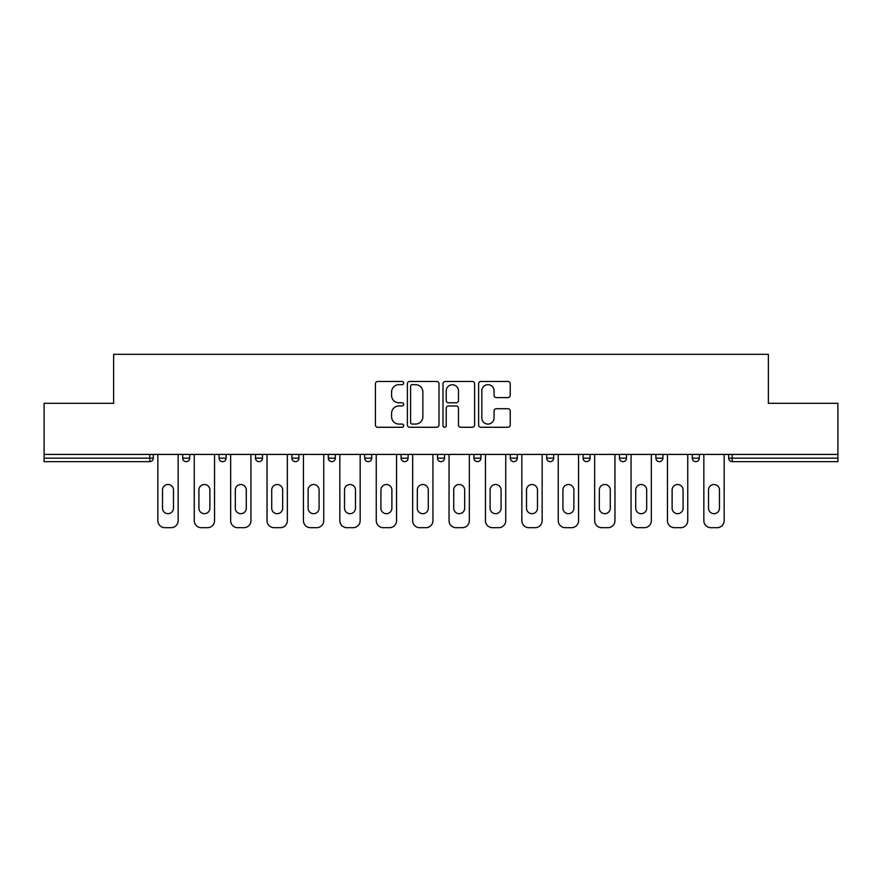 <?xml version="1.0" encoding="UTF-8"?>
<svg xmlns="http://www.w3.org/2000/svg" width="882" height="882" viewBox="0 0 882 882"><rect width="100%" height="100%" fill="white"/><g stroke="black" fill="none" stroke-linecap="round" stroke-linejoin="round"><path stroke-width="1.32" d="M403.669 383.064A1.599 1.599 0 0 0 402.06 381.465L377.728 381.465A2.293 2.293 0 0 0 375.434 383.758L375.434 424.981A2.293 2.293 0 0 0 377.728 427.274L402.06 427.274A1.599 1.599 0 0 0 403.669 425.664A1.599 1.599 0 0 0 402.06 424.066L398.918 424.066A7.332 7.332 0 0 1 391.586 416.734L391.586 413.294A7.332 7.332 0 0 1 398.918 405.974L402.06 405.974A1.599 1.599 0 0 0 403.669 404.364A1.599 1.599 0 0 0 402.06 402.765L398.918 402.765A7.332 7.332 0 0 1 391.586 395.434L391.586 391.994A7.332 7.332 0 0 1 398.918 384.673L402.06 384.673A1.599 1.599 0 0 0 403.669 383.064M507.933 397.606A2.293 2.293 0 0 0 510.226 395.323L510.226 383.758A2.293 2.293 0 0 0 507.933 381.465L480.911 381.465A2.293 2.293 0 0 0 478.617 383.758L478.617 424.981A2.293 2.293 0 0 0 480.911 427.274L507.933 427.274A2.293 2.293 0 0 0 510.226 424.981L510.226 411.012A2.293 2.293 0 0 0 507.933 408.719L496.368 408.719A2.293 2.293 0 0 0 494.074 411.012L494.074 417.936A6.13 6.13 0 0 1 487.955 424.066A6.13 6.13 0 0 1 481.826 417.936L481.826 390.792A6.13 6.13 0 0 1 487.955 384.673A6.13 6.13 0 0 1 494.074 390.792L494.074 395.323A2.293 2.293 0 0 0 496.368 397.606L507.933 397.606M44.1 454.417L44.1 403.317L113.635 403.317L113.635 354.321L768.365 354.321L768.365 403.317L837.9 403.317L837.9 454.417L44.1 454.417L44.1 458.155L149.797 458.155L149.797 454.417M438.993 383.758A2.293 2.293 0 0 0 436.7 381.465L409.678 381.465A2.293 2.293 0 0 0 407.385 383.758L407.385 424.981A2.293 2.293 0 0 0 409.678 427.274L436.7 427.274A2.293 2.293 0 0 0 438.993 424.981L438.993 383.758M445.3 381.465L472.322 381.465A2.293 2.293 0 0 1 474.615 383.758L474.615 424.981A2.293 2.293 0 0 1 472.322 427.274L460.757 427.274A2.293 2.293 0 0 1 458.464 424.981L458.464 408.256A2.293 2.293 0 0 0 456.17 405.974L448.497 405.974A2.293 2.293 0 0 0 446.215 408.256L446.215 425.664A1.599 1.599 0 0 1 444.605 427.274A1.599 1.599 0 0 1 443.007 425.664L443.007 383.758A2.293 2.293 0 0 1 445.3 381.465M149.797 461.65A3.495 3.495 0 0 0 153.303 458.155L149.797 458.155L149.797 461.65A3.495 3.495 0 0 0 153.303 458.155L153.303 454.417L153.303 458.155A3.495 3.495 0 0 1 149.797 461.65L44.1 461.65L44.1 458.155M837.9 454.417L837.9 461.65L732.203 461.65A3.495 3.495 0 0 1 728.697 458.155L728.697 454.417M182.695 454.417L182.695 458.155L182.695 454.417M186.201 461.65A3.495 3.495 0 0 1 182.695 458.155A3.495 3.495 0 0 0 186.201 461.65A3.495 3.495 0 0 0 189.696 458.155L189.696 454.417L189.696 458.155A3.495 3.495 0 0 1 186.201 461.65A3.495 3.495 0 0 1 182.695 458.155L189.696 458.155A3.495 3.495 0 0 1 186.201 461.65M219.1 458.155A3.495 3.495 0 0 0 222.595 461.65A3.495 3.495 0 0 0 226.101 458.155L226.101 454.417L226.101 458.155L219.1 458.155A3.495 3.495 0 0 0 222.595 461.65A3.495 3.495 0 0 1 219.1 458.155L219.1 454.417M255.504 454.417L255.504 458.155L255.504 454.417M262.505 454.417L262.505 458.155L262.505 454.417M298.899 454.417L298.899 458.155L291.898 458.155A3.495 3.495 0 0 0 295.404 461.65A3.495 3.495 0 0 1 291.898 458.155L291.898 454.417M328.302 458.155A3.495 3.495 0 0 0 331.797 461.65A3.495 3.495 0 0 0 335.303 458.155A3.495 3.495 0 0 1 331.797 461.65A3.495 3.495 0 0 0 335.303 458.155L335.303 454.417L335.303 458.155L328.302 458.155A3.495 3.495 0 0 0 331.797 461.65A3.495 3.495 0 0 1 328.302 458.155L328.302 454.417M364.696 454.417L364.696 458.155L364.696 454.417M371.697 454.417L371.697 458.155L371.697 454.417M401.101 454.417L401.101 458.155L401.101 454.417M408.101 454.417L408.101 458.155L408.101 454.417M437.505 458.155A3.495 3.495 0 0 0 441 461.65A3.495 3.495 0 0 0 444.495 458.155A3.495 3.495 0 0 1 441 461.65A3.495 3.495 0 0 0 444.495 458.155L444.495 454.417L444.495 458.155L437.505 458.155A3.495 3.495 0 0 0 441 461.65A3.495 3.495 0 0 1 437.505 458.155L437.505 454.417M473.899 458.155A3.495 3.495 0 0 0 477.405 461.65A3.495 3.495 0 0 0 480.899 458.155L480.899 454.417L480.899 458.155L473.899 458.155A3.495 3.495 0 0 0 477.405 461.65A3.495 3.495 0 0 1 473.899 458.155L473.899 454.417M510.303 454.417L510.303 458.155L510.303 454.417M517.304 454.417L517.304 458.155A3.495 3.495 0 0 1 513.798 461.65A3.495 3.495 0 0 1 510.303 458.155L517.304 458.155A3.495 3.495 0 0 1 513.798 461.65M546.697 454.417L546.697 458.155L546.697 454.417M553.698 454.417L553.698 458.155L553.698 454.417M590.102 454.417L590.102 458.155A3.495 3.495 0 0 1 586.596 461.65A3.495 3.495 0 0 1 583.101 458.155L583.101 454.417M619.495 454.417L619.495 458.155L619.495 454.417M626.496 454.417L626.496 458.155L626.496 454.417M662.9 454.417L662.9 458.155A3.495 3.495 0 0 1 659.405 461.65A3.495 3.495 0 0 1 655.899 458.155L655.899 454.417M699.305 454.417L699.305 458.155A3.495 3.495 0 0 1 695.799 461.65A3.495 3.495 0 0 1 692.304 458.155L692.304 454.417M258.999 461.65A3.495 3.495 0 0 1 255.504 458.155A3.495 3.495 0 0 0 258.999 461.65A3.495 3.495 0 0 0 262.505 458.155A3.495 3.495 0 0 1 258.999 461.65A3.495 3.495 0 0 1 255.504 458.155L262.505 458.155A3.495 3.495 0 0 1 258.999 461.65M298.899 458.155A3.495 3.495 0 0 1 295.404 461.65A3.495 3.495 0 0 0 298.899 458.155A3.495 3.495 0 0 1 295.404 461.65A3.495 3.495 0 0 1 291.898 458.155M368.202 461.65A3.495 3.495 0 0 1 364.696 458.155A3.495 3.495 0 0 0 368.202 461.65A3.495 3.495 0 0 0 371.697 458.155A3.495 3.495 0 0 1 368.202 461.65A3.495 3.495 0 0 1 364.696 458.155L371.697 458.155A3.495 3.495 0 0 1 368.202 461.65M404.595 461.65A3.495 3.495 0 0 1 401.101 458.155L408.101 458.155A3.495 3.495 0 0 1 404.595 461.65A3.495 3.495 0 0 0 408.101 458.155A3.495 3.495 0 0 1 404.595 461.65M550.203 461.65A3.495 3.495 0 0 1 546.697 458.155A3.495 3.495 0 0 0 550.203 461.65A3.495 3.495 0 0 0 553.698 458.155A3.495 3.495 0 0 1 550.203 461.65A3.495 3.495 0 0 1 546.697 458.155L553.698 458.155M623.001 461.65A3.495 3.495 0 0 1 619.495 458.155A3.495 3.495 0 0 0 623.001 461.65A3.495 3.495 0 0 0 626.496 458.155A3.495 3.495 0 0 1 623.001 461.65A3.495 3.495 0 0 1 619.495 458.155L626.496 458.155M412.203 384.673A1.599 1.599 0 0 0 410.593 386.272L410.593 422.456A1.599 1.599 0 0 0 412.203 424.066L415.521 424.066A7.332 7.332 0 0 0 422.853 416.734L422.853 391.994A7.332 7.332 0 0 0 415.521 384.673L412.203 384.673M458.464 390.913A6.13 6.13 0 0 0 452.334 384.784A6.13 6.13 0 0 0 446.215 390.913L446.215 400.472A2.293 2.293 0 0 0 448.497 402.765L456.17 402.765A2.293 2.293 0 0 0 458.464 400.472L458.464 390.913M178.153 454.417L178.153 520.689A7.001 7.001 0 0 1 171.152 527.679L164.846 527.679A7.001 7.001 0 0 1 157.845 520.689L157.845 454.417M162.52 489.995A5.479 5.479 0 0 1 167.999 484.516A5.479 5.479 0 0 1 173.478 489.995L173.478 508.197A5.479 5.479 0 0 1 167.999 513.688A5.479 5.479 0 0 1 162.52 508.197L162.52 489.995M214.547 454.417L214.547 520.689A7.001 7.001 0 0 1 207.546 527.679L201.25 527.679A7.001 7.001 0 0 1 194.249 520.689L194.249 454.417M198.913 489.995A5.479 5.479 0 0 1 204.404 484.516A5.479 5.479 0 0 1 209.883 489.995L209.883 508.197A5.479 5.479 0 0 1 204.404 513.688A5.479 5.479 0 0 1 198.913 508.197L198.913 489.995M250.951 454.417L250.951 520.689A7.001 7.001 0 0 1 243.95 527.679L237.655 527.679A7.001 7.001 0 0 1 230.654 520.689L230.654 454.417M235.318 489.995A5.479 5.479 0 0 1 240.797 484.516A5.479 5.479 0 0 1 246.287 489.995L246.287 508.197A5.479 5.479 0 0 1 240.797 513.688A5.479 5.479 0 0 1 235.318 508.197L235.318 489.995M287.345 454.417L287.345 520.689A7.001 7.001 0 0 1 280.355 527.679L274.048 527.679A7.001 7.001 0 0 1 267.048 520.689L267.048 454.417M271.722 489.995A5.479 5.479 0 0 1 277.202 484.516A5.479 5.479 0 0 1 282.681 489.995L282.681 508.197A5.479 5.479 0 0 1 277.202 513.688A5.479 5.479 0 0 1 271.722 508.197L271.722 489.995M323.749 454.417L323.749 520.689A7.001 7.001 0 0 1 316.748 527.679L310.453 527.679A7.001 7.001 0 0 1 303.452 520.689L303.452 454.417M308.116 489.995A5.479 5.479 0 0 1 313.595 484.516A5.479 5.479 0 0 1 319.086 489.995L319.086 508.197A5.479 5.479 0 0 1 313.595 513.688A5.479 5.479 0 0 1 308.116 508.197L308.116 489.995M360.154 454.417L360.154 520.689A7.001 7.001 0 0 1 353.153 527.679L346.847 527.679A7.001 7.001 0 0 1 339.846 520.689L339.846 454.417M344.52 489.995A5.479 5.479 0 0 1 350 484.516A5.479 5.479 0 0 1 355.479 489.995L355.479 508.197A5.479 5.479 0 0 1 350 513.688A5.479 5.479 0 0 1 344.52 508.197L344.52 489.995M396.547 454.417L396.547 520.689A7.001 7.001 0 0 1 389.546 527.679L383.251 527.679A7.001 7.001 0 0 1 376.25 520.689L376.25 454.417M380.914 489.995A5.479 5.479 0 0 1 386.404 484.516A5.479 5.479 0 0 1 391.884 489.995L391.884 508.197A5.479 5.479 0 0 1 386.404 513.688A5.479 5.479 0 0 1 380.914 508.197L380.914 489.995M432.952 454.417L432.952 520.689A7.001 7.001 0 0 1 425.951 527.679L419.645 527.679A7.001 7.001 0 0 1 412.655 520.689L412.655 454.417M417.318 489.995A5.479 5.479 0 0 1 422.798 484.516A5.479 5.479 0 0 1 428.288 489.995L428.288 508.197A5.479 5.479 0 0 1 422.798 513.688A5.479 5.479 0 0 1 417.318 508.197L417.318 489.995M469.345 454.417L469.345 520.689A7.001 7.001 0 0 1 462.355 527.679L456.049 527.679A7.001 7.001 0 0 1 449.048 520.689L449.048 454.417M453.712 489.995A5.479 5.479 0 0 1 459.202 484.516A5.479 5.479 0 0 1 464.682 489.995L464.682 508.197A5.479 5.479 0 0 1 459.202 513.688A5.479 5.479 0 0 1 453.712 508.197L453.712 489.995M505.75 454.417L505.75 520.689A7.001 7.001 0 0 1 498.749 527.679L492.454 527.679A7.001 7.001 0 0 1 485.453 520.689L485.453 454.417M490.116 489.995A5.479 5.479 0 0 1 495.596 484.516A5.479 5.479 0 0 1 501.086 489.995L501.086 508.197A5.479 5.479 0 0 1 495.596 513.688A5.479 5.479 0 0 1 490.116 508.197L490.116 489.995M542.154 454.417L542.154 520.689A7.001 7.001 0 0 1 535.154 527.679L528.847 527.679A7.001 7.001 0 0 1 521.846 520.689L521.846 454.417M526.521 489.995A5.479 5.479 0 0 1 532 484.516A5.479 5.479 0 0 1 537.48 489.995L537.48 508.197A5.479 5.479 0 0 1 532 513.688A5.479 5.479 0 0 1 526.521 508.197L526.521 489.995M578.548 454.417L578.548 520.689A7.001 7.001 0 0 1 571.547 527.679L565.252 527.679A7.001 7.001 0 0 1 558.251 520.689L558.251 454.417M562.914 489.995A5.479 5.479 0 0 1 568.405 484.516A5.479 5.479 0 0 1 573.884 489.995L573.884 508.197A5.479 5.479 0 0 1 568.405 513.688A5.479 5.479 0 0 1 562.914 508.197L562.914 489.995M614.952 454.417L614.952 520.689A7.001 7.001 0 0 1 607.952 527.679L601.645 527.679A7.001 7.001 0 0 1 594.655 520.689L594.655 454.417M599.319 489.995A5.479 5.479 0 0 1 604.798 484.516A5.479 5.479 0 0 1 610.278 489.995L610.278 508.197A5.479 5.479 0 0 1 604.798 513.688A5.479 5.479 0 0 1 599.319 508.197L599.319 489.995M651.346 454.417L651.346 520.689A7.001 7.001 0 0 1 644.345 527.679L638.05 527.679A7.001 7.001 0 0 1 631.049 520.689L631.049 454.417M635.713 489.995A5.479 5.479 0 0 1 641.203 484.516A5.479 5.479 0 0 1 646.682 489.995L646.682 508.197A5.479 5.479 0 0 1 641.203 513.688A5.479 5.479 0 0 1 635.713 508.197L635.713 489.995M687.751 454.417L687.751 520.689A7.001 7.001 0 0 1 680.75 527.679L674.454 527.679A7.001 7.001 0 0 1 667.453 520.689L667.453 454.417M672.117 489.995A5.479 5.479 0 0 1 677.596 484.516A5.479 5.479 0 0 1 683.087 489.995L683.087 508.197A5.479 5.479 0 0 1 677.596 513.688A5.479 5.479 0 0 1 672.117 508.197L672.117 489.995M724.155 454.417L724.155 520.689A7.001 7.001 0 0 1 717.154 527.679L710.848 527.679A7.001 7.001 0 0 1 703.847 520.689L703.847 454.417M708.522 489.995A5.479 5.479 0 0 1 714.001 484.516A5.479 5.479 0 0 1 719.48 489.995L719.48 508.197A5.479 5.479 0 0 1 714.001 513.688A5.479 5.479 0 0 1 708.522 508.197L708.522 489.995M732.203 454.417L732.203 458.155L837.9 458.155M728.697 458.155L732.203 458.155L732.203 461.65M222.595 461.65A3.495 3.495 0 0 0 226.101 458.155M477.405 461.65A3.495 3.495 0 0 0 480.899 458.155M586.596 461.65A3.495 3.495 0 0 0 590.102 458.155L583.101 458.155M659.405 461.65A3.495 3.495 0 0 0 662.9 458.155L655.899 458.155M695.799 461.65A3.495 3.495 0 0 0 699.305 458.155L692.304 458.155"/></g></svg>
